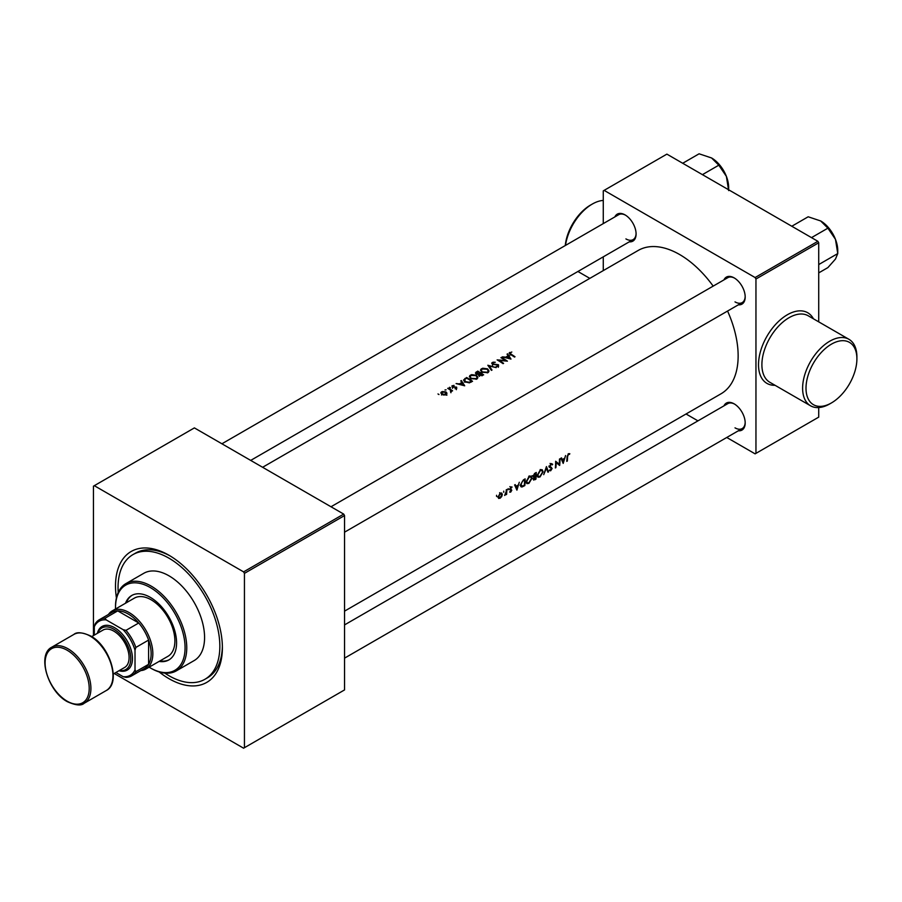<?xml version="1.0" encoding="UTF-8"?>
<svg xmlns="http://www.w3.org/2000/svg" width="902" height="902" viewBox="0 0 902 902"><rect width="100%" height="100%" fill="white"/><g stroke="black" fill="none" stroke-linecap="round" stroke-linejoin="round"><path stroke-width="1.35" d="M565.272 245.536A35.99 20.78 -60 0 1 590.539 205.058L592.242 204.089A38.391 22.167 120 0 0 565.509 245.4M831.452 344.147A35.99 20.78 120 0 0 806.005 388.232A35.99 20.78 120 0 0 831.452 402.923L829.75 403.904A38.391 22.167 -60 0 1 810.56 405.799A38.391 22.167 -60 0 1 804.674 375.04A38.391 22.167 -60 0 1 829.75 341.215A38.391 22.167 -60 0 1 848.951 339.31A38.391 22.167 -60 0 1 856.9 356.888L856.9 358.849A35.99 20.78 120 0 0 831.452 344.147M723.956 279.891A15.593 9.009 60 0 1 734.149 277.884L734.149 277.884A15.593 9.009 60 0 1 745.187 296.983A15.593 9.009 60 0 1 738.355 304.82M734.589 278.143A14.398 8.31 -120 0 0 727.801 277.669L330.989 506.766M614.871 216.908A15.593 9.009 60 0 1 625.063 214.901L625.063 214.901A15.593 9.009 60 0 1 636.09 234.001A15.593 9.009 60 0 1 629.269 241.837M625.503 215.161A14.398 8.31 -120 0 0 618.716 214.687L221.903 443.784M723.956 405.855A15.593 9.009 60 0 1 734.149 403.848L734.149 403.848A15.593 9.009 60 0 1 745.187 422.948A15.593 9.009 60 0 1 738.355 430.784M734.589 404.107A14.398 8.31 -120 0 0 727.801 403.634L344.541 624.906M116.414 597.947A75.576 43.634 60 0 1 168.945 555.237A75.576 43.634 60 0 1 222.388 647.794A75.576 43.634 60 0 1 168.945 678.654A75.576 43.634 60 0 1 159.135 671.934M170.241 555.993A71.98 41.56 -120 0 0 135.503 553.14L132.955 554.606A71.98 41.56 -120 0 0 118.049 587.552A71.98 41.56 -120 0 0 118.218 592.467M498.558 498.366L500.069 498.265L501.692 496.551L502.335 494.499L501.681 492.999L500.238 493.168L498.062 496.957L498.682 498.445M503.699 491.173L503.733 492.289L503.744 491.15M506.62 494.397A82.77 47.795 -120 0 0 506.789 489.482L506.248 489.786A82.77 47.795 60 0 1 506.236 491.455L504.646 495.457L506.135 493.992A82.77 47.795 60 0 1 506.09 494.702L506.123 494.104M524.829 485.569A82.77 47.795 -120 0 0 525.133 478.883L523.408 479.887L520.488 484.825L521.965 487.001L524.829 485.569L524.276 485.253M521.164 486.888L520.668 486.257M565.577 455.533L564.72 458.193L562.296 459.592L561.495 457.889L560.909 458.227L563.198 463.414L565.577 455.533M543.105 471.825L542.249 469.773L540.275 469.965L537.31 475.196L538.066 477.226L539.994 476.966L543.105 471.825L542.53 471.498M533.262 479.154L534.875 479.774L535.946 479.154A82.77 47.795 -120 0 0 536.25 472.468L534.751 473.336L532.947 476.29L534.007 477.361L533.589 480.089M532.947 476.29L534.007 477.361L532.992 476.775M496.551 495.299L496.574 496.416L496.585 495.277M548.506 471.904L546.443 466.582L543.714 474.666L546.398 468.161L547.931 472.231L548.506 471.904L547.638 471.396M551.043 463.752L549.476 466.492L551.584 468.848L549.352 470.517L550.671 470.799L552.114 468.521L550.006 466.187L551.054 464.44L552.204 464.902L552.678 464.293L551.449 463.583M550.536 464.135L552.204 464.902M551.381 467.383L549.487 466.345M549.352 470.517L550.671 470.799L549.6 470.179M550.761 470.122L549.825 469.852M550.096 467.698L551.28 468.194M569.816 453.695L568.429 453.717L567.042 456.874A82.77 47.795 60 0 1 566.772 461.35L567.313 461.046A82.77 47.795 -120 0 0 567.572 456.637L568.407 454.428L569.816 453.695M559.691 465.443A82.77 47.795 -120 0 0 559.995 458.757L559.465 459.062A82.77 47.795 60 0 1 559.285 464.214L555.655 461.26A82.77 47.795 60 0 1 555.361 467.946L555.891 467.631A82.77 47.795 -120 0 0 556.173 462.534L559.161 465.128M531.988 478.24L531.131 476.188L529.158 476.38L526.193 481.612L526.948 483.641L528.888 483.382L531.988 478.24L531.413 477.913M519.293 482.254L518.424 484.915L516.012 486.313L515.211 484.611L514.625 484.949L516.914 490.136L519.293 482.254M511.738 486.866L509.664 489.166L511.265 490.598L509.63 492.075L510.656 492.142L511.795 490.26L510.194 488.828L512.032 487.035L510.87 487.035M510.453 487.351L511.705 487.689M511.287 489.414L509.698 488.85M509.63 492.075L510.656 492.142L509.867 491.691M509.844 489.809L511.141 490.237M508.119 488.625L508.153 489.741L508.153 488.602M344.541 611.139L721.002 393.802A82.77 47.795 -120 0 0 727.564 311.043M713.166 286.114A82.77 47.795 -120 0 0 679.612 254.522A82.77 47.795 -120 0 0 638.221 250.429L262.617 467.281M509.235 352.896L510.476 354.441A82.77 47.795 60 0 1 514.49 357.068L515.019 356.764A82.77 47.795 -120 0 0 511.062 354.17L510.329 352.783L511.817 352.017L509.168 353.167M510.036 355.174L510.329 352.783M510.983 359.086L507.634 353.821L507.048 354.159L508.119 355.771L505.706 357.169L502.38 356.854L510.983 359.086M507.409 361.15A82.77 47.795 -120 0 0 501.467 357.372L500.937 357.688A82.77 47.795 60 0 1 505.481 360.518L497.126 359.887A82.77 47.795 60 0 1 503.068 363.664L503.598 363.348A82.77 47.795 -120 0 0 499.043 360.394L507.409 361.15M491.838 362.931L492.413 364.307L497.972 365.073L497.972 366.02L496.123 366.584L498.547 366.46L498.479 364.746L492.954 364.002L492.988 362.807L495.299 362.266L493.168 362.164L491.737 363.337M492.954 364.543L492.988 362.807M498.547 366.46L498.479 364.746L498.49 366.494L497.284 366.133M497.972 365.073L497.972 366.674M496.213 367.61L487.835 365.242L491.421 370.384L491.996 370.045L489.234 366.02L496.213 367.61M480.811 369.301L481.826 372.233L487.881 372.627L488.997 370.936L487.587 368.873L482.683 368.219L480.45 370.327M478.77 374.837L479.368 375.491L483.652 374.871A82.77 47.795 -120 0 0 477.71 371.094L475.41 372.977L476.132 373.98L478.714 374.555M469.705 375.717L470.709 378.648L476.763 379.043L477.88 377.352L476.47 375.288L471.566 374.646L469.333 376.743M472.535 381.287A82.77 47.795 -120 0 0 466.605 377.51L463.527 380.046L464.925 381.896L469.435 382.809L472.535 381.287M464.699 385.808L461.35 380.543L460.764 380.881L461.835 382.493L459.411 383.891L456.096 383.575L464.699 385.808M454.022 385.368L451.913 385.988L452.319 387.127L455.589 387.308L456.164 388.164L455.025 388.717L456.716 388.503L456.626 387.15L452.838 386.8L452.838 385.977L454.022 385.785M452.838 387.341L452.838 385.977M456.716 388.503L456.626 387.15L456.626 388.548M456.119 387.477L456.164 388.694M451.913 385.988L452.319 387.127M450.504 387.86L449.546 387.262L450.538 387.849M452.59 390.791A82.77 47.795 -120 0 0 448.249 388.097L447.719 388.401A82.77 47.795 60 0 1 449.185 389.269L450.572 390.25L450.538 391.885L451.417 390.679A82.77 47.795 60 0 1 452.06 391.096L452.59 390.791M450.932 391.603L451.417 390.679L451.417 391.457M450.572 390.25L450.696 391.863M446.084 389.833L444.968 390.002L446.084 389.833M441.112 392.223L441.732 394.399L443.84 395.053L446.118 394.625L446.975 393.238L445.994 391.942L442.296 391.536L440.762 393.001M438.924 394.546L437.977 393.948L438.97 394.524M817.877 241.308L818.723 242.773L755.955 279.011L755.109 277.545L817.877 241.308L666.882 154.129L603.269 190.863L603.269 223.606M603.269 256.844L603.269 270.611M755.955 279.011L755.955 453.368L755.109 453.853L726.753 437.481M697.956 420.862L686.039 413.984M755.955 453.368L818.723 417.13L818.723 407.569M818.723 242.773L818.723 321.867M755.109 277.545L604.114 190.367M735.006 301.888A14.398 8.31 -120 0 0 742.199 302.598A14.398 8.31 -120 0 0 745.176 296.487M625.909 238.906A14.398 8.31 -120 0 0 633.114 239.616A14.398 8.31 -120 0 0 636.09 233.505M735.006 427.852A14.398 8.31 -120 0 0 742.199 428.563A14.398 8.31 -120 0 0 745.176 422.452M343.696 514.095L344.541 515.561L244.442 573.356L243.596 571.879L343.696 514.095L194.392 427.898L93.447 486.178L93.447 635.594M244.442 573.356L244.442 747.702L243.596 748.198L114.193 673.49M344.541 515.561L344.541 689.917L244.442 747.702M243.596 571.879L94.304 485.682M164.773 673.106A71.98 41.56 -120 0 0 204.934 679.274L207.483 677.808A71.98 41.56 -120 0 0 222.377 646.294M603.269 200.424A38.391 22.167 120 0 0 592.242 204.089L590.539 205.058M856.9 358.849A35.99 20.78 120 0 1 831.452 402.923L829.761 403.904A38.391 22.167 -60 0 1 829.75 403.904M477.71 371.793L477.71 371.094M476.121 373.969L476.211 371.951M482.514 375.525L482.514 374.758L479.887 375.176L479.458 374.544L479.458 376.371M481.871 375.818L481.871 375.119M479.887 375.762L480.608 373.496A82.77 47.795 60 0 1 482.514 374.758M479.999 373.856L479.999 373.101L478.635 373.8L476.233 373.045L476.233 374.995M478.635 375.694L479.684 375.164M476.662 374.229L477.789 371.748A82.77 47.795 60 0 1 479.999 373.101M487.587 369.594L487.587 368.873M488.174 371.15L488.749 371.816M481.589 369.527L481.589 368.681M487.238 372.21L482.367 371.928L481.251 370.384L482.22 369.019L487.057 369.189L488.174 370.812L487.238 372.921M482.367 372.537L482.367 371.928M489.234 367.159L489.234 366.02M492.357 364.261L492.357 362.457M509.743 353.956L509.743 352.423M508.119 356.493L508.119 355.771M507.634 355.027L507.634 353.821M509.675 358.252L506.574 357.395L508.457 356.301L509.675 358.759M501.467 357.993L501.467 357.372M499.043 361.025L499.043 360.394M476.47 376.01L476.47 375.288M477.057 377.566L477.632 378.231M470.472 375.942L470.472 375.097M476.132 378.637L471.25 378.344L470.134 376.799L471.103 375.435L475.94 375.604L477.057 377.228L476.132 379.336M471.25 378.953L471.25 378.344M466.605 378.209L466.605 377.51M466.672 378.175A82.77 47.795 60 0 1 471.396 381.174L469.164 382.245L465.466 381.591L464.643 379.528L466.672 378.175M471.396 381.941L471.396 381.174M469.164 382.854L469.164 382.245M465.466 382.2L465.466 381.591M464.372 382.121L464.643 379.528M461.835 383.215L461.835 382.493M461.35 381.76L461.35 380.543M463.391 384.974L460.291 384.117L462.174 383.023L463.391 385.481M452.263 387.082L452.263 385.695M448.249 388.717L448.249 388.097M441.63 392.641L441.63 391.84M445.994 392.72L445.994 391.942M445.994 393.858L446.975 395.065M446.219 395.2L446.219 393.362L445.588 394.264L442.262 394.095L442.16 392.144L445.464 392.246L445.588 394.862M442.262 394.681L442.262 394.095M441.506 394.986L442.16 392.144M535.472 478.793L533.792 478.838L535.608 476.673A82.77 47.795 60 0 1 535.472 478.793M534.83 479.154L533.364 478.59M534.706 476.515L535.292 476.854M535.033 476.335L535.608 476.673M535.641 475.985L534.356 476.662L533.477 475.985L535.709 473.482A82.77 47.795 60 0 1 535.641 475.985M534.356 476.662L533.026 475.715M534.435 473.539L535.021 473.877M535.1 473.133L535.709 473.482M539.351 476.594L539.994 476.966M538.223 476.369L537.502 476.572M541.245 469.592L541.425 470.235M540.039 476.312L538.438 476.493L537.84 474.892L540.287 470.664L541.899 470.494L542.564 472.129L540.039 476.312M550.321 466.774L552.114 468.521M549.735 467.292L549.036 467.022L549.735 467.292M549.792 467.462L550.626 467.946M568.384 453.74L569.512 454.394M568.125 453.92L568.79 454.304M561.281 459.005L562.296 459.592M563.355 462.004L562.544 460.121L564.427 459.039L563.355 462.004L562.386 461.441M561.529 459.546L562.544 460.121M563.84 458.701L564.427 459.039M558.304 463.639L558.304 464.372M555.655 461.542L559.285 464.214M528.234 483.01L528.888 483.382M527.106 482.784L526.385 482.987M530.139 476.008L530.32 476.651M528.922 482.728L527.32 482.908L526.734 481.307L529.181 477.079L530.782 476.921L531.447 478.556L528.922 482.728M528.617 476.752L529.181 477.079M521.255 485.964L520.634 486.167M523.994 479.548L524.592 479.898A82.77 47.795 60 0 1 524.355 485.208L522.303 486.212L520.059 485.276M522.303 486.212L521.029 484.521L522.405 481.33L524.592 479.898M514.997 485.727L516.012 486.313M517.06 488.726L516.26 486.843L518.143 485.761L517.06 488.726L516.091 488.162M515.245 486.268L516.26 486.843M517.556 485.423L518.143 485.761M509.675 489.391L510.972 490.136M510.724 487.125L511.457 487.542M510.002 488.67L511.795 490.26M499.404 497.881L500.069 498.265M501.704 494.138L502.335 494.499M500.114 497.667L498.603 496.641L500.238 493.789L501.794 494.803L500.114 497.667L497.464 496.855M499.753 493.507L501.332 493.665L499.64 492.684M159.102 661.414A37.185 21.468 -120 0 0 168.877 659.926A37.185 21.468 -120 0 0 176.578 642.9A37.185 21.468 -120 0 0 160.353 605.467A37.185 21.468 -120 0 0 131.692 595.512A37.185 21.468 -120 0 0 125.513 603.235M132.12 595.275A37.185 21.468 -120 0 0 126.359 602.739M149.112 667.176A49.182 28.402 -120 0 0 150.284 667.875A49.182 28.402 -120 0 0 185.068 647.794A49.182 28.402 -120 0 0 150.284 587.552A49.182 28.402 -120 0 0 115.512 607.632A49.182 28.402 -120 0 0 115.524 608.997M115.512 607.632L115.512 606.651A50.388 29.09 60 0 1 125.942 583.594A50.388 29.09 60 0 1 164.773 597.09A50.388 29.09 60 0 1 186.759 647.794A50.388 29.09 60 0 1 176.33 670.862A50.388 29.09 60 0 1 151.13 668.359L150.284 667.875M176.33 670.862L194.144 660.58A50.388 29.09 -120 0 0 204.574 637.511A50.388 29.09 -120 0 0 182.587 586.807A50.388 29.09 -120 0 0 143.756 573.311L125.942 583.594M204.934 679.274A71.98 41.56 -120 0 0 219.84 646.328A71.98 41.56 -120 0 0 188.428 573.886A71.98 41.56 -120 0 0 132.955 554.606M108.432 614.476A33.588 19.393 60 0 1 112.288 610.868L134.342 598.139A33.588 19.393 60 0 1 160.229 607.136A33.588 19.393 60 0 1 174.887 640.939A33.588 19.393 60 0 1 167.93 656.318L145.876 669.047A33.588 19.393 60 0 1 140.825 670.581M159.947 660.918A37.185 21.468 -120 0 0 169.305 659.666M818.723 272.889L827.889 267.601L835.466 259.066L837.755 253.575L819.287 264.241L818.723 263.677M818.723 264.793L819.287 264.241M835.466 239.346L837.755 253.575L837.755 250.519A24.14 13.936 -120 0 0 835.466 239.346A24.14 13.936 -120 0 0 820.673 220.956L827.889 228.172L835.466 239.346M811.507 237.632L827.889 228.172M791.798 226.244L808.181 216.784L820.673 220.956M728.658 189.792L728.658 187.537A24.14 13.936 60 0 0 726.381 176.364A24.14 13.936 -120 0 0 720.123 165.54A24.14 13.936 -120 0 0 711.588 157.974L718.804 165.19L726.381 176.364L728.658 190.593M702.421 174.65L718.804 165.19M682.713 163.262L699.095 153.802L711.588 157.974M131.703 675.846A32.393 18.705 60 0 1 125.998 677.357L123.146 676.692A31.187 18.006 -120 0 0 135.018 669.836L135.864 671.663A32.393 18.705 60 0 1 131.703 675.846L144.421 668.495A32.393 18.705 -120 0 0 148.593 664.323L148.593 640.082A32.393 18.705 -120 0 0 138.728 623A32.393 18.705 -120 0 0 128.231 614.003A32.393 18.705 -120 0 0 117.734 610.879A32.393 18.705 -120 0 0 112.04 612.402L99.31 619.742A32.393 18.705 60 0 1 105.015 618.231L106.177 619.877A31.187 18.006 -120 0 0 94.304 626.732L94.304 635.109M112.288 610.868A33.588 19.393 60 0 1 129.076 612.537A33.588 19.393 60 0 1 151.029 642.134A33.588 19.393 60 0 1 145.876 669.047M135.864 671.663L148.593 664.323A32.393 18.705 -120 0 0 148.593 640.082L135.864 647.433L135.018 650.241A31.187 18.006 -120 0 0 123.146 629.675L125.998 630.34L138.728 623L117.734 610.879L105.015 618.231M123.146 629.675L106.177 619.877M94.304 626.732L95.15 623.925A32.393 18.705 60 0 1 99.31 619.742M115.896 672.509L123.146 676.692M135.018 669.836L135.018 650.241M125.998 630.34A32.393 18.705 60 0 1 135.864 647.433M119.38 670.49A23.993 13.857 -120 0 0 130.542 655.168A23.993 13.857 -120 0 0 113.81 629.179A23.993 13.857 -120 0 0 97.788 633.091M97.371 633.328A25.188 14.545 60 0 1 114.655 627.713A25.188 14.545 60 0 1 132.335 655.991A25.188 14.545 60 0 1 118.963 670.727M91.7 636.609L103.008 630.07A21.592 12.47 60 0 1 113.81 631.141A21.592 12.47 60 0 1 127.915 650.173A21.592 12.47 60 0 1 124.611 667.48L113.291 674.008M775.043 385.289A40.793 23.553 -60 0 1 759.202 357.034A40.793 23.553 -60 0 1 787.345 314.764A40.793 23.553 -60 0 1 813.424 318.801M848.951 339.31L808.237 315.801A38.391 22.167 120 0 0 789.036 317.707A38.391 22.167 120 0 0 763.96 351.532A38.391 22.167 120 0 0 769.846 382.29L810.56 405.799M479.684 374.093L479.684 373.281M511.062 354.802L511.062 354.17M464.88 379.302L464.88 378.502M471.013 382.155L471.013 381.388M534.243 479.402L534.875 479.774M523.126 485.885L523.701 486.212M523.363 479.909L523.972 480.259M509.72 489.583L510.566 490.068M68 648.775A32.393 18.705 60 0 1 89.163 677.312A32.393 18.705 60 0 1 84.202 703.267C81.304 705.95 75.712 705.432 67.402 701.722C47.953 691.563 36.655 654.548 51.809 647.174A32.393 18.705 60 0 1 68 648.775M67.154 701.181A31.187 18.006 -120 0 0 89.208 688.44A31.187 18.006 -120 0 0 67.154 650.241A31.187 18.006 -120 0 0 45.1 662.981A31.187 18.006 -120 0 0 67.154 701.181M73.863 634.433C76.726 631.761 82.319 632.279 90.662 635.978C110.112 646.148 121.409 683.152 106.256 690.537A32.393 18.705 -120 0 0 111.217 664.582A32.393 18.705 -120 0 0 90.053 636.045A32.393 18.705 -120 0 0 73.863 634.433L51.809 647.174M577.911 271.491L589.829 278.368M481.251 370.384L481.251 372.323M488.174 370.812L488.174 372.549M492.537 363.416L492.537 365.366M498.299 365.569L498.299 367.261M470.134 376.799L470.134 378.739M477.057 377.228L477.057 378.964M456.367 387.86L456.367 389.675M452.556 386.383L452.556 388.345M450.932 390.916L450.932 392.742M533.973 479.379L532.496 478.522M533.758 476.639L532.112 475.692M538.438 476.493L536.938 475.625M541.899 470.494L540.208 469.525M551.765 464.406L550.073 463.436M550.524 467.022L548.878 466.075M527.32 482.908L525.821 482.04M530.782 476.921L529.091 475.94M511.062 490.181L509.438 489.245M511.569 487.599L509.878 486.618M510.374 489.256L509.698 488.861M633.114 239.616L250.7 460.403M830.404 230.078L834.711 237.542M742.199 428.563L344.541 658.144M344.541 532.18L742.199 302.598M725.625 174.56L721.318 167.095M106.256 690.537L84.202 703.267"/></g></svg>
